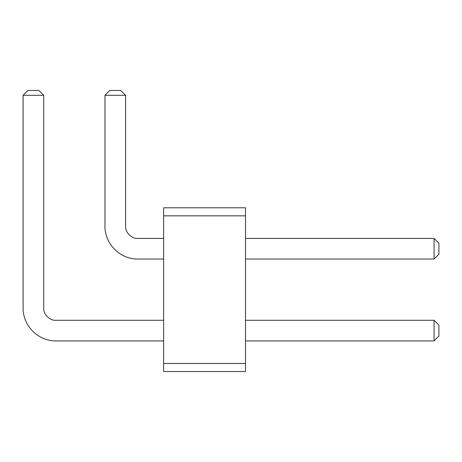 <?xml version="1.0" encoding="UTF-8"?>
<svg xmlns="http://www.w3.org/2000/svg" width="462" height="462" viewBox="0 0 462 462"><rect width="100%" height="100%" fill="white"/><g stroke="black" fill="none" stroke-linecap="round" stroke-linejoin="round"><path stroke-width="0.69" d="M163.635 215.852L163.635 207.79L245.507 207.79L245.507 215.852L163.635 215.852L163.635 371.535L245.507 371.535L245.507 215.852M245.507 363.478L163.635 363.478M245.507 259.043L434.066 259.043L434.066 238.415L245.507 238.415M245.507 340.916L434.066 340.916L434.066 320.281L245.507 320.281M163.635 238.415L135.915 238.415A13.363 13.363 0 0 1 125.6 228.101L125.6 95.299L104.972 95.299L104.972 228.101A33.322 33.322 0 0 0 135.915 259.043L163.635 259.043M135.915 238.415A13.363 13.363 0 0 1 125.6 228.101A13.363 13.363 0 0 0 135.915 238.415A13.363 13.363 0 0 1 125.6 228.101A13.363 13.363 0 0 0 135.915 238.415M163.635 320.281L54.042 320.281A13.363 13.363 0 0 1 43.728 309.967L43.728 95.299L23.1 95.299L23.1 309.967A33.322 33.322 0 0 0 54.042 340.916L163.635 340.916M54.042 320.281A13.363 13.363 0 0 1 43.728 309.967M434.066 238.415L438.9 243.249L438.9 254.21L434.066 259.043M434.066 320.281L438.9 325.121L438.9 336.076L434.066 340.916M104.972 95.299L109.806 90.465L120.767 90.465L125.6 95.299M23.1 95.299L27.934 90.465L38.895 90.465L43.728 95.299"/></g></svg>
